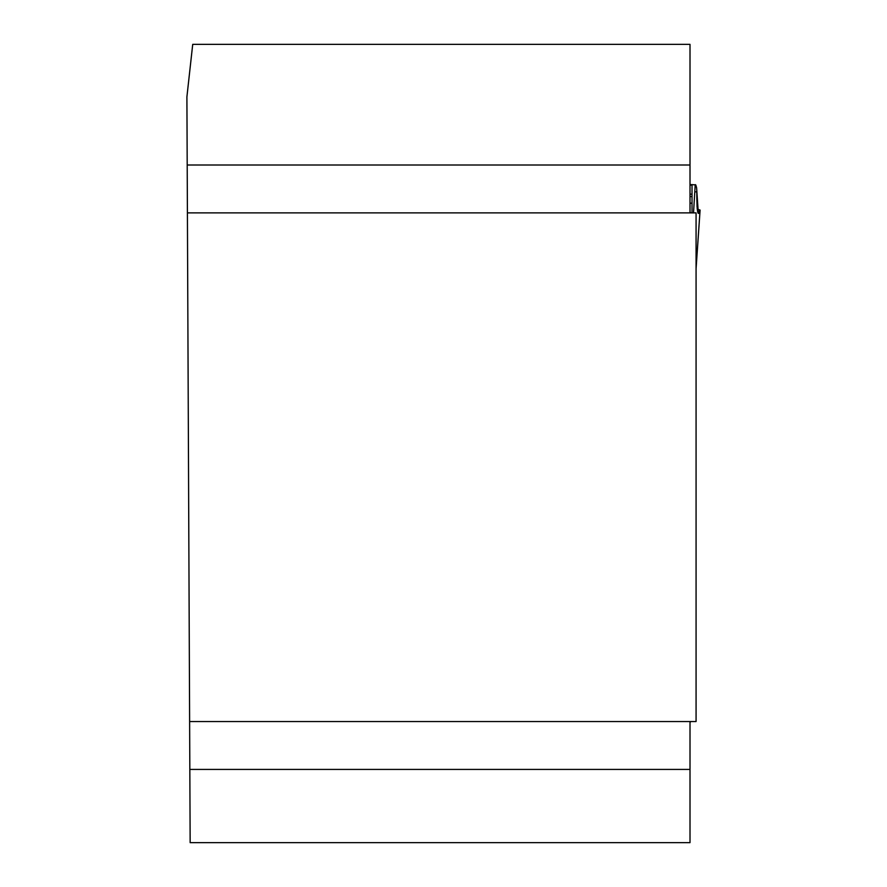 <?xml version="1.0" encoding="UTF-8"?>
<svg xmlns="http://www.w3.org/2000/svg" width="887" height="887" viewBox="0 0 887 887"><rect width="100%" height="100%" fill="white"/><g stroke="black" fill="none" stroke-linecap="round" stroke-linejoin="round"><path stroke-width="1.33" d="M691.073 721.541L690.008 722.195L690.008 842.65L190.151 842.65L186.902 96.916L192.723 44.35L690.008 44.35L690.008 212.226L691.073 212.88M189.63 721.541L696.073 721.541L696.073 212.88L187.401 212.88M692.026 212.88L692.026 184.618L690.008 184.618M692.026 184.618L695.785 184.928L696.605 187.789L698.313 213.113L700.087 210.064L697.226 209.099L700.087 210.064C697.881 217.98 696.794 211.915 696.794 191.858L697.226 209.099M695.231 184.618L693.523 212.88M694.798 191.858L696.794 191.858L697.049 206.837L698.324 213.113L697.049 206.837L696.794 191.858L694.798 191.858M187.201 165.004L690.008 165.004M690.008 769.417L189.829 769.417M690.008 185.106L692.026 185.106M690.008 194.175L692.026 194.175M690.008 196.526L692.026 196.526M690.008 203.178L692.026 203.178M696.073 268.462L700.087 210.064M699 213.113L698.313 213.113M696.073 268.683L700.098 210.064"/></g></svg>
